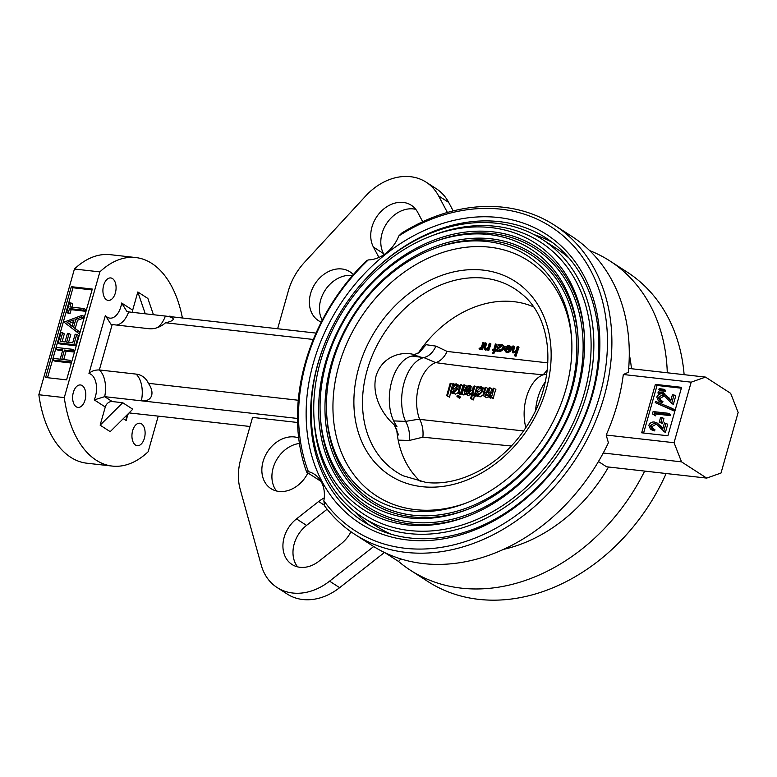 <?xml version="1.0" encoding="UTF-8"?>
<svg xmlns="http://www.w3.org/2000/svg" width="777" height="777" viewBox="0 0 777 777"><rect width="100%" height="100%" fill="white"/><g stroke="black" fill="none" stroke-linecap="round" stroke-linejoin="round"><path stroke-width="1.17" d="M641.676 432.808L655.38 384.372L681.604 387.334L667.899 435.771L641.676 432.808M643.599 433.022L657.06 385.46L655.38 384.372M426.185 182.206A56.498 44.396 -57.2 0 1 438.597 195.891L448.669 202.379A56.498 44.396 -57.2 0 0 436.256 188.704L426.185 182.206A56.498 44.396 -57.2 0 0 365.734 195.94L304.37 262.48A56.498 44.396 -57.2 0 0 288.316 291.035L277.642 328.749M104.681 396.668L141.395 400.815A23.737 5.332 -164.2 0 0 141.822 400.864A18.774 11.325 -141.3 0 0 151.69 390.404A18.774 11.325 -141.3 0 0 148.397 383.314A23.737 18.648 -57.2 0 0 144.784 378.108A23.737 18.648 -57.2 0 0 136.053 374.096L99.349 369.949A23.893 13.763 -83.6 0 1 104.681 396.668L112.228 401.544L122.717 402.729L100.136 425.165L105.274 407.002L94.25 399.883L104.681 396.668M297.465 418.453L141.822 400.864M298.251 400.242L148.397 383.314M691.18 382.167L705.506 377.098L730.671 393.337L738.15 412.48L721.017 473.028L706.691 478.098L681.526 461.859L674.048 442.715L691.18 382.167L623.309 374.504A184.023 144.619 122.8 0 1 606.177 435.042L674.048 442.715M628.68 368.415L705.506 377.098M598.445 461.538L606.575 466.783L706.691 478.098M603.234 453.01L681.526 461.859M606.177 435.042L608.401 442.764A184.023 144.619 122.8 0 1 372.28 545.639L354.914 534.43A184.023 144.619 122.8 0 1 324.572 505.876L323.854 500.767A180.788 142.074 -57.2 0 0 527.971 506.235A180.788 142.074 -57.2 0 0 593.249 275.534A180.788 142.074 -57.2 0 0 398.786 235.965L401.777 233.051A184.023 144.619 122.8 0 1 554.467 225.184A184.023 144.619 122.8 0 1 576.204 458.216A184.023 144.619 122.8 0 1 354.914 534.43M608.517 466.996A148.504 116.705 122.8 0 1 503.37 549.407M400.874 558.925L398.543 561.46L385.11 552.787M644.657 471.085A184.023 144.619 122.8 0 1 410.353 570.201A184.023 144.619 122.8 0 1 398.543 561.46M384.46 552.476L339.636 587.665L329.574 581.167L373.698 546.532M329.574 581.167A56.498 44.396 122.8 0 1 277.098 587.519A56.498 44.396 122.8 0 1 261.247 565.161L240.19 489.306A56.498 44.396 122.8 0 1 240.783 459.003L252.554 417.395L297.533 422.484M339.636 587.665A56.498 44.396 122.8 0 1 287.16 594.016L277.098 587.519M122.717 402.729L132.78 409.217L110.198 431.662L100.136 425.165M94.25 399.883A17.434 10.043 96.4 0 0 88.966 373.475L105.371 315.52A17.434 10.043 96.4 0 0 121.659 303.02L132.682 310.14L137.82 291.977L147.883 298.465L153.438 314.714M137.82 291.977L145.27 313.791M132.682 310.14A6.459 5.07 -57.2 0 0 132.42 312.335M121.659 303.02L126.67 311.15L128.671 311.917A23.893 13.763 -83.6 0 1 116.637 325.058M73.864 344.638L58.129 342.861L61.033 332.614L62.646 332.799L60.208 341.414L65.045 341.958L67.482 333.343L69.095 333.527L66.657 342.142L72.708 342.822L75.146 334.207L76.758 334.392L73.864 344.638L75.544 345.726L59.81 343.939L58.129 342.861M62.646 332.799L64.316 333.877L62.131 341.627M69.095 333.527L70.775 334.605L68.58 342.356M76.758 334.392L78.438 335.479L75.544 345.726M53.254 360.091L54.934 361.179L70.668 362.956L71.125 361.324L69.444 360.237L68.988 361.868L53.254 360.091L53.72 358.459L60.169 359.188L62.801 349.873L56.352 349.145L58.032 350.233L62.558 350.748M72.3 350.165L74.223 350.378L73.757 352.01L66.094 351.146L63.704 359.596M56.352 349.145L56.808 347.523L72.543 349.3L74.223 350.378M72.543 349.3L72.086 350.922L64.423 350.058L61.781 359.372L69.444 360.237M72.086 350.922L73.757 352.01M64.423 350.058L66.094 351.146M68.988 361.868L70.668 362.956M67.084 322.387L72.164 326.35L74.009 319.862L67.084 322.387L72.222 326.165M73.465 321.756L68.764 323.465M83.838 316.385L83.343 318.152L77.535 320.27L75.214 328.506L79.468 331.837L78.963 333.615L63.996 322.134L82.168 315.297L83.838 316.385M82.168 315.297L81.663 317.074L83.343 318.152M81.663 317.074L75.864 319.192L77.535 320.27M75.864 319.192L73.533 327.418L75.214 328.506M73.533 327.418L79.468 331.837M77.797 330.749L77.292 332.527M69.493 308.586L68.376 312.539L66.764 312.354L69.464 302.807L71.076 302.991L69.959 306.954L84.071 308.547L83.615 310.178L69.493 308.586L71.173 309.664L70.056 313.626L68.444 313.442L68.648 312.713M66.764 312.354L68.444 313.442M71.076 302.991L72.756 304.079L71.882 307.168M84.071 308.547L85.752 309.625L85.295 311.256L71.173 309.664M83.615 310.178L85.295 311.256M68.376 312.539L70.056 313.626M47.543 377.709L72.999 287.762L92.055 289.918M71.319 286.684L92.298 289.054L66.599 379.866L45.629 377.496L71.319 286.684L72.999 287.762M135.79 257.556L110.363 254.681A104.924 60.451 96.4 0 0 74.427 269.017L99.864 271.892A104.924 60.451 96.4 0 1 135.79 257.556A104.924 60.451 96.4 0 1 182.41 317.987M112.228 466.074L86.791 463.199A104.924 60.451 96.4 0 1 38.85 394.745L64.287 397.61A104.924 60.451 96.4 0 0 112.228 466.074A104.924 60.451 96.4 0 0 148.164 451.738L158.246 416.113M64.287 397.61L99.864 271.892M38.85 394.745L74.427 269.017M115.365 292.958A11.296 6.507 -83.6 0 1 108.226 300.398A11.296 6.507 -83.6 0 1 103.03 288.442A11.296 6.507 -83.6 0 1 110.771 277.943A11.296 6.507 -83.6 0 1 115.365 292.958M85.081 399.98A11.296 6.507 -83.6 0 1 77.943 407.42A11.296 6.507 -83.6 0 1 72.747 395.464A11.296 6.507 -83.6 0 1 80.478 384.965A11.296 6.507 -83.6 0 1 85.081 399.98M144.396 438.257A11.296 6.507 -83.6 0 1 137.257 445.697A11.296 6.507 -83.6 0 1 132.051 433.731A11.296 6.507 -83.6 0 1 139.792 423.242A11.296 6.507 -83.6 0 1 144.396 438.257M168.386 316.404A11.296 6.507 -83.6 0 1 170.076 316.21A11.296 6.507 -83.6 0 1 171.688 316.773M249.99 426.486L166.987 417.103A23.737 5.332 -164.2 0 0 166.55 417.055L129.069 412.908M126.185 415.773L126.36 420.61L123.3 418.638M112.228 401.544A6.459 5.07 -57.2 0 0 105.274 407.002M88.966 373.475C91.511 371.056 94.969 369.881 99.349 369.949L112.189 324.553L148.902 328.7A23.737 18.648 -57.2 0 0 165.53 322.766A18.774 4.138 -2.7 0 0 172.95 319.784A18.774 4.138 -2.7 0 0 165.812 316.113A23.737 5.332 15.8 0 1 165.375 316.064L128.671 311.917M105.371 315.52L110.917 324.213L112.189 324.553M313.325 339.471L165.53 322.766M316.045 333.09L165.812 316.113M378.923 257.43L373.416 247.057A29.06 22.834 -57.2 0 1 380.011 212.548A29.06 22.834 -57.2 0 1 411.305 205.264A29.06 22.834 -57.2 0 1 417.696 212.296L422.698 221.727M415.792 209.363A29.06 22.834 -57.2 0 0 387.655 222.018A29.06 22.834 -57.2 0 0 383.479 253.555L384.032 254.594M352.525 275.544A29.06 22.834 -57.2 0 0 351.971 275.476A29.06 22.834 -57.2 0 0 325.349 289.918A29.06 22.834 -57.2 0 0 322.222 320.26M448.669 202.379L453.195 210.917M353.321 274.621A29.06 22.834 -57.2 0 0 349.951 271.804A29.06 22.834 -57.2 0 0 341.909 268.978A29.06 22.834 -57.2 0 0 312.432 288.568A29.06 22.834 -57.2 0 0 318.444 320.639A29.06 22.834 -57.2 0 0 321.26 322.115M438.597 195.891L447.406 212.471M308.372 471.62L306.633 472.105A184.023 144.619 122.8 0 1 366.423 260.8L368.279 259.916A180.788 142.074 -57.2 0 0 308.372 471.62A32.284 25.369 -57.2 0 1 314.326 474.213A32.284 25.369 -57.2 0 1 323.854 500.767M355.128 511.965A168.687 132.566 -57.2 0 0 369.881 525.495M552.496 242.511A168.687 132.566 -57.2 0 0 534.09 234.644M326.661 339.112A168.687 132.566 -57.2 0 0 363.228 521.542A168.687 132.566 -57.2 0 0 566.074 451.69A168.687 132.566 -57.2 0 0 546.153 238.073A168.687 132.566 -57.2 0 0 499.446 221.649A168.687 132.566 -57.2 0 0 364.86 279.914M498.63 217.531A171.911 135.101 122.8 0 1 551.126 472.989A171.911 135.101 122.8 0 1 309.295 445.658A171.911 135.101 122.8 0 1 498.63 217.531M368.279 259.916A32.284 25.369 -57.2 0 0 398.786 235.965M554.467 225.184L571.833 236.393A184.023 144.619 122.8 0 1 628.331 372.338L623.309 374.504M321.086 481.439L306.633 472.105M297.562 566.851A29.06 22.834 122.8 0 1 306.556 525.388L296.493 518.9A29.06 22.834 122.8 0 0 291.977 564.461A29.06 22.834 122.8 0 0 318.968 561.198L341.103 543.813A29.06 22.834 122.8 0 0 350.951 531.75M296.493 518.9L318.628 501.515A29.06 22.834 122.8 0 1 324.242 497.979M306.556 525.388L327.146 509.226M307.915 472.94A29.06 22.834 122.8 0 1 278.962 491.433A29.06 22.834 122.8 0 1 270.911 488.607A29.06 22.834 122.8 0 1 266.123 454.098A29.06 22.834 122.8 0 1 298.659 437.927M276.495 490.996A29.06 22.834 122.8 0 1 275.32 462.266A29.06 22.834 122.8 0 1 299.417 443.473M410.353 570.201L427.719 581.41A184.023 144.619 -57.2 0 0 666.142 473.514M684.129 374.679A184.023 144.619 -57.2 0 0 627.272 272.173L609.906 260.965A184.023 144.619 122.8 0 1 667.278 372.775M589.636 250.592A184.023 144.619 122.8 0 1 609.906 260.965M629.283 354.293A148.504 116.705 122.8 0 1 631.448 368.725M657.06 385.46L681.351 388.199M654.331 423.242L650.407 425.466L651.408 427.991L653.263 428.651L652.933 429.817L650.359 428.943L648.814 425.233C650.164 422.727 652.078 421.678 654.545 422.066L657.031 422.911L662.849 428.583L664.452 422.941L667.734 424.213L665.365 432.595L656.128 423.863L654.331 423.242L656.011 424.329L652.088 426.554L652.408 428.438M657.031 422.911L662.995 428.069M666.064 423.125L663.684 431.507M656.983 424.543L656.011 424.329M650.407 425.466L652.088 426.554M652.933 429.817L654.603 430.895L652.039 430.031L650.359 428.943M660.848 422.416L659.236 422.232L660.615 417.346L662.237 417.531L660.848 422.416L662.528 423.504L659.236 422.232M662.237 417.531L663.908 418.609L662.528 423.504M652.437 413.888L653.098 411.567L668.832 413.345L668.502 414.51L654.38 412.917L653.855 414.782L652.437 413.888L654.117 414.967L654.652 413.092M668.832 413.345L670.502 414.432L670.172 415.598L656.06 413.995L655.526 415.86L654.117 414.967M668.502 414.51L670.172 415.598M654.38 412.917L656.06 413.995M653.855 414.782L655.526 415.86M655.205 402.632L655.555 401.398L672.484 408.517L672.134 409.751L655.205 402.632L673.814 410.839L674.164 409.605L672.484 408.517M672.134 409.751L673.814 410.839M658.381 397.29L659.382 399.815L661.227 400.476L660.897 401.641L658.333 400.767L656.788 397.057C658.138 394.551 660.052 393.502 662.519 393.89L665.005 394.735L670.823 400.408L672.416 394.765L674.038 394.949L671.658 403.331L664.102 395.687L662.305 395.066L658.381 397.29L660.062 398.378L660.382 400.262M660.897 401.641L662.577 402.719L660.013 401.855L658.333 400.767M665.005 394.735L670.969 399.893M674.038 394.949L675.708 396.037L673.338 404.419L671.658 403.331M664.957 396.367L663.985 396.153L660.062 398.378M662.305 395.066L663.985 396.153M661.101 400.922L662.907 401.554L662.577 402.719M661.227 400.476L662.907 401.554M665.423 391.21L660.528 390.831L658.857 389.753L659.187 388.587L660.858 389.665L665.646 390.404L665.423 391.21L663.743 390.122L658.857 389.753M659.187 388.587L663.976 389.316L665.646 390.404M659.964 394.124L657.934 393.016L658.265 391.851L659.935 392.929L664.733 393.648L664.5 394.454M657.934 393.016L662.82 393.385L664.413 394.415M658.265 391.851L663.053 392.57L664.733 393.648M653.127 429.098L654.933 429.73L654.603 430.895M653.263 428.651L654.933 429.73M396.542 426.66C384.897 418.007 370.755 397.183 376.097 375.825C382.556 355.031 404.04 350.223 416.686 355.487M420.726 357.187A38.753 22.329 96.4 0 0 391.763 381.361A38.753 22.329 96.4 0 0 396.96 426.34M418.288 353.059A104.924 82.459 122.8 0 1 533.391 306.798M391.054 534.207A165.462 130.021 122.8 0 1 377.136 526.68L362.801 517.424A165.462 130.021 122.8 0 1 343.259 307.896A165.462 130.021 122.8 0 1 542.22 239.374A165.462 130.021 122.8 0 1 576.456 421.998A165.462 130.021 122.8 0 1 408.615 533.537A165.462 130.021 122.8 0 1 362.801 517.424M542.22 239.374L556.565 248.63A165.462 130.021 122.8 0 1 569.162 258.217M431.352 235.955L434.294 234.829A162.228 127.486 122.8 0 1 590.53 359.159A162.228 127.486 122.8 0 1 409.469 530.516A162.228 127.486 122.8 0 1 314.18 420.949L313.995 417.812A158.518 124.573 122.8 0 1 431.352 235.955A158.518 124.573 122.8 0 1 584.314 334.664A158.518 124.573 122.8 0 1 466.958 516.52A158.518 124.573 122.8 0 1 407.099 524.863A158.518 124.573 122.8 0 1 313.995 417.812M468.065 516.093A155.73 122.387 122.8 0 1 410.353 523.883A155.73 122.387 122.8 0 1 320.92 382.517A155.73 122.387 122.8 0 1 459.265 233.042A155.73 122.387 122.8 0 1 584.382 335.849M432.187 242.521L434.392 241.686A153.875 120.921 122.8 0 1 582.585 359.615A153.875 120.921 122.8 0 1 410.848 522.134A153.875 120.921 122.8 0 1 320.464 418.22L320.328 415.86A151.088 118.735 122.8 0 1 432.187 242.521A151.088 118.735 122.8 0 1 577.981 336.606A151.088 118.735 122.8 0 1 466.122 509.955A151.088 118.735 122.8 0 1 409.071 517.9A151.088 118.735 122.8 0 1 320.328 415.86M467.23 509.527A148.31 116.55 122.8 0 1 412.325 516.919A148.31 116.55 122.8 0 1 327.146 382.313A148.31 116.55 122.8 0 1 458.867 239.957A148.31 116.55 122.8 0 1 578.049 337.791M433.022 249.096L435.227 248.251A146.455 115.093 122.8 0 1 576.272 360.489A146.455 115.093 122.8 0 1 412.81 515.18A146.455 115.093 122.8 0 1 326.796 416.268L326.661 413.918A143.667 112.898 122.8 0 1 433.022 249.096A143.667 112.898 122.8 0 1 571.649 338.558A143.667 112.898 122.8 0 1 465.287 503.379A143.667 112.898 122.8 0 1 411.033 510.945A143.667 112.898 122.8 0 1 326.661 413.918M466.763 502.806A139.957 109.984 122.8 0 1 415.374 509.625A139.957 109.984 122.8 0 1 334.974 382.76A139.957 109.984 122.8 0 1 459.013 248.319A139.957 109.984 122.8 0 1 571.736 340.141M420.59 481.604A104.924 82.459 122.8 0 1 396.649 428.35M470.551 394.706L470.862 393.618L471.93 393.745L474.125 385.984L474.941 386.072L472.737 393.832L473.815 393.958L473.504 395.046L472.435 394.92L471.425 398.494L470.619 398.397L471.629 394.833L470.551 394.706L471.493 395.318M474.941 386.072L476.787 387.267A35.509 20.464 96.4 0 0 474.504 394.969L475.174 395.046M473.679 394.444L474.504 394.969M470.619 398.397L472.814 399.825L473.62 399.912L471.425 398.494M472.435 394.92L474.261 396.105A35.509 20.464 96.4 0 0 473.62 399.912M473.504 395.046L475.339 396.221L474.261 396.105M465.102 390.413L466.695 393.308L468.502 392.657L469.735 390.928L465.102 390.413L466.792 391.491L469.259 391.773M465.986 393.065L466.695 393.308M469.454 386.577L465.918 387.937L465.413 387.354L469.007 385.246L470.007 385.577L470.872 390.151L469.318 393.026L466.423 394.405L465.462 394.075L464.413 392.375L464.607 389.228L470.124 389.85L468.754 386.334L469.949 387.101M470.541 387.49L467.628 389.034L465.918 387.937A35.509 20.464 96.4 0 0 465.472 389.326M470.007 385.577L471.853 386.771L472.542 391.239L471.814 393.036M470.872 390.151L472.542 391.239M469.318 393.026L470.765 393.958M471.066 394.153L468.269 395.59L465.462 394.075M466.423 394.405L468.269 395.59M451 383.372L447.484 395.784L446.678 395.697L450.194 383.275L452.641 384.43M450.514 392.511A35.509 20.464 96.4 0 0 449.689 397.212L446.678 395.697M447.484 395.784L449.689 397.212M502.02 345.639L501.223 345.367L498.164 347.707L499.728 350.602L502.797 348.251L501.223 345.367L502.068 345.911L498.883 348.174L499.232 350.485M498.164 347.707L498.883 348.174M499.514 351.418L497.562 349.815L497.222 351.039L496.513 350.961L498.387 344.328L499.096 344.405L498.766 345.551L501.476 344.551C503.253 344.949 503.923 346.212 503.496 348.339L499.514 351.418L500.077 351.777L504.234 348.815C504.759 346.756 504.137 345.522 502.36 345.124M503.496 348.339L504.234 348.815M497.222 351.039L497.785 351.408L498.193 350.213M499.009 344.716L499.155 345.231M498.28 347.785L498.028 348.533M497.183 351.039L497.785 351.408M496.513 350.961L497.076 351.33M479.545 349.164L478.991 348.863L479.584 348.203L481.458 347.057L482.857 342.57L483.566 342.647L481.691 349.281L480.982 349.203L481.254 348.232L479.545 349.164L480.322 349.66L479.788 349.378L480.4 348.727M481.691 349.281L482.42 349.757L484.586 343.308L483.566 342.647M488.471 349.184L488.073 350.349L488.772 350.417L490.947 343.978L490.015 343.376L488.141 350.009L487.432 349.932L488.073 350.349M487.432 349.932L487.771 348.737L485.217 349.805L487.441 349.922M485.683 342.89L484.799 346.008L485.654 346.561L486.674 343.521L485.683 342.89L484.974 342.803L484.022 346.192L485.217 349.805L484.45 349.543L485.878 350.233M484.799 346.008L484.459 347.533L485.567 348.999L488.024 347.465L489.316 343.298L490.015 343.376M488.141 350.009L488.772 350.417M493.337 350.087L493.065 350.883L494.065 350.99M492.482 350.505L492.705 349.689L493.716 349.805L495.367 343.978L496.066 344.065L494.425 349.883L495.435 350L495.202 350.815L494.191 350.699L493.434 353.38L492.725 353.292L493.482 350.621L492.482 350.505L493.065 350.883M495.202 350.815L495.775 351.185L496.037 350.388L495.435 350M492.725 353.292L493.881 353.661L494.764 351.068L495.775 351.185M509.275 351.243L506.682 352.224L504.739 350.66L504.759 348.29L509.906 348.863L508.498 346.183L505.982 347.348L505.468 346.892L508.644 345.357C510.382 345.736 511.023 346.989 510.567 349.106L509.275 351.243L509.974 351.69L511.373 349.621C511.926 347.572 511.324 346.348 509.566 345.959M510.567 349.106L511.373 349.621M505.652 351.884L507.294 352.622L509.974 351.69M506.682 352.224L507.294 352.622M509.595 349.679L505.235 349.184L506.876 351.408L508.527 350.951L509.595 349.679M506.05 347.27L506.798 347.863L509.634 346.804M505.982 347.348L506.798 347.863M513.15 352.962L512.383 352.7L513.15 352.962L511.956 349.349L512.907 345.959L513.616 346.047L512.393 350.689L513.51 352.156L515.957 350.621L517.249 346.455L517.958 346.532L515.316 355.847L514.617 355.769L515.724 351.835L513.15 352.962M513.529 346.357L512.577 349.757M514.617 355.769L515.977 356.274L519.017 347.222L517.958 346.532M515.316 355.847L515.977 356.274M525.854 427.544A35.509 20.464 -83.6 0 1 542.997 374.844L543.191 374.767C505.623 371.416 469.803 367.366 435.732 362.626L423.834 357.585C428.875 356.39 432.925 352.573 435.984 346.124L426.078 344.697L419.463 352.36L414.568 354.526M535.586 410.256A38.743 22.319 -83.6 0 1 545.308 381.915M546.726 374.291L542.997 374.844M547.299 370.056L543.191 374.767M435.984 346.124L447.134 351.447L547.902 362.888M447.134 351.447C444.24 357.449 440.442 361.169 435.732 362.626M393.638 420.901L405.565 421.396A38.743 22.319 -83.6 0 1 404.098 382.75A38.743 22.319 -83.6 0 1 423.601 357.634M405.565 421.396L419.541 419.075A35.509 20.464 -83.6 0 1 435.499 362.694M423.834 357.585L411.965 356.07M513.315 352.127L514.607 346.678L513.888 346.591M507.896 346.192L506.283 347.426M505.39 349.203L505.264 349.922M510.722 347.746L510.751 349.223M495.036 350.281L496.959 344.629L496.25 344.551L494.337 350.204M485.372 348.97L485.654 346.561M487.674 349.077L486.946 349.397M482.051 348.737L481.73 349.689L482.42 349.757M499.97 344.969L499.271 344.891M498.766 351.233L500.077 351.777M511.276 446.008L422.873 437.189L409.294 440.462L399.057 440.151M394.512 425.388L398.572 434.974M405.701 421.668C408.828 427.224 410.023 433.488 409.294 440.462M419.541 419.075L419.677 419.366C422.445 424.747 423.514 430.691 422.873 437.189M419.677 419.366L523.533 430.934M456.313 385.071L455.72 384.858L452.447 388.073L453.739 391.851L457.012 388.626L455.72 384.858L456.789 385.557M457.498 386.014L454.127 389.16L452.447 388.073M453.088 391.627L453.739 391.851M452.292 393.23A35.509 20.464 -83.6 0 1 452.447 392.511M450.378 392.434L453.02 393.706L450.378 392.434L452.884 383.585L454.458 384.168M453.69 383.673L453.263 385.198L456.099 383.78L458.78 385.266L459.722 386.888M456.099 383.78C457.964 384.547 458.537 386.198 457.808 388.723L458.984 389.481M458.109 392.589L455.332 394.133L452.651 392.657L455.332 394.133M457.808 388.723L453.486 392.939L451.651 390.88L451.184 392.521M457.789 395.192L458.197 396.192L457.264 397.047L456.857 396.037L457.789 395.192L460.295 397.542L459.489 398.484L457.915 396.726M460.295 397.542L459.984 396.552L457.983 395.26M461.217 384.528L458.721 393.376L457.915 393.279L460.411 384.43L463.073 385.713A35.509 20.464 96.4 0 0 461.052 392.288M460.635 394.153A35.509 20.464 96.4 0 0 460.547 394.551L457.915 393.279M458.721 393.376L460.547 394.551M461.412 393.677L461.771 392.375L459.867 393.657L459.294 393.288L462.072 390.821L463.908 384.829L464.714 384.916L462.218 393.764L461.412 393.677L463.238 394.862A35.509 20.464 -83.6 0 1 463.315 394.483M459.867 393.657L461.12 394.463M464.529 392.764A35.509 20.464 96.4 0 0 464.044 394.949L463.238 394.862M464.714 384.916L466.53 386.091M462.218 393.764L464.044 394.949M477.185 390.87L478.477 394.638L481.75 391.423L480.458 387.655L477.185 390.87L478.865 391.958L482.245 388.811M477.826 394.425L478.477 394.638M481.06 387.869L481.526 388.354M477.029 396.027A35.509 20.464 -83.6 0 1 477.185 395.299M475.126 395.221L477.758 396.503L475.126 395.221L477.622 386.373L479.195 386.965M478.331 386.829L478.865 387.179M478.428 386.47L478.001 387.995L480.837 386.577L483.517 388.063L484.459 389.685M480.837 386.577C482.711 387.344 483.284 388.995 482.556 391.521L483.731 392.278M483.333 394.697L480.069 396.93L477.389 395.454L480.069 396.93M482.556 391.521L478.224 395.736L476.388 393.677L475.932 395.318M490.724 396.989L491.151 395.454L488.655 396.911L487.383 394.57L484.615 396.455C483.197 395.639 482.925 394.162 483.799 392.016L485.159 387.228L485.965 387.315L484.605 392.113L485.081 395.386L488.218 391.122L489.189 387.684L489.996 387.772L488.723 392.278L489.121 395.843L492.171 391.861L493.22 388.141L494.026 388.228L491.53 397.076L490.724 396.989L492.55 398.174A35.509 20.464 -83.6 0 1 492.628 397.795M489.986 396.6L491.802 397.775L490.491 398.106L488.111 396.726L490.491 398.106M488.247 396.814L486.451 397.649L484.042 396.26L486.451 397.649M485.965 387.315L487.81 388.51A35.509 20.464 96.4 0 0 486.285 393.201L484.605 392.113M489.996 387.772L491.851 388.966A35.509 20.464 96.4 0 0 490.404 393.356L489.957 395.658M490.132 396.493L490.743 396.892M494.026 388.228L495.881 389.423A35.509 20.464 96.4 0 0 493.356 398.261L492.55 398.174M491.53 397.076L493.356 398.261M477.913 395.784A35.509 20.464 96.4 0 0 477.758 396.503M453.166 392.987A35.509 20.464 96.4 0 0 453.02 393.706M475.495 395.464A35.509 20.464 96.4 0 0 475.339 396.221M136.053 374.096A23.893 13.763 -83.6 0 1 141.395 400.815M128.341 413.636A17.434 10.043 96.4 0 0 126.36 420.61M165.375 316.064A23.893 13.763 -83.6 0 1 157.051 327.748M373.416 247.057L383.479 253.555M324.504 505.312L318.628 501.515M659.527 425.106L661.208 426.185M667.501 396.93L669.182 398.018M421.872 486.664A115.462 90.734 122.8 0 1 386.616 315.093A115.462 90.734 122.8 0 1 549.038 333.45A115.462 90.734 122.8 0 1 421.872 486.664M520.911 293.308A109.023 85.674 -57.2 0 0 383.644 333.964A109.023 85.674 -57.2 0 0 403.156 475.786L425.951 482.41C459.77 486.82 500.912 465.034 524.815 429.079C557.478 382.935 554.778 319.065 520.911 293.308M488.723 392.278L490.404 393.356"/></g></svg>
